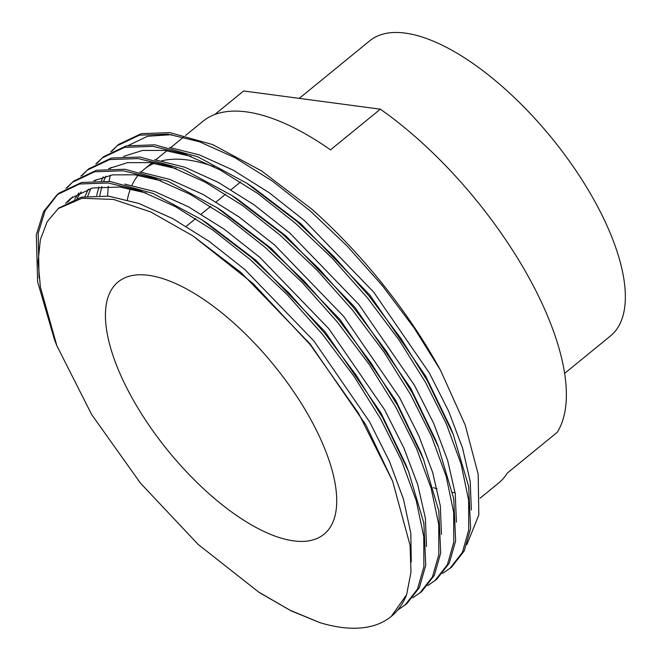 <?xml version="1.0" encoding="UTF-8"?>
<svg xmlns="http://www.w3.org/2000/svg" width="661" height="661" viewBox="0 0 661 661"><rect width="100%" height="100%" fill="white"/><g stroke="black" fill="none" stroke-linecap="round" stroke-linejoin="round"><path stroke-width="0.99" d="M564.659 373.374L610.549 335.895A190.434 79.551 -129.2 0 0 595.379 202.423A190.434 79.551 -129.2 0 0 369.648 40.899L299.268 98.373M397.823 610.037L406.738 603.79L419.396 587.522L425.758 565.196L423.85 523.066L408.481 471.276L382.57 417.488L356.114 375.118L324.377 332.838L289.047 293.12L252.254 258.17L201.861 219.782L152.906 193.409L110.065 181.461L81.526 182.477L58.953 193.169L57.086 194.698L43.527 211.694L36.322 234.713L37.644 281.908L54.59 340.002L56.838 345.678L91.648 414.513L140.496 483.183L198.184 544.457L258.674 592.066L290.121 610.252L319.907 622.654A269.01 112.37 -129.2 0 0 391.238 616.449A269.01 112.37 -129.2 0 0 406.639 594.66L410.985 572.195L410.068 545.292L392.626 481.183L358.485 413.166L310.356 344.877L253.155 283.577L193.012 235.969L150.848 212.007L113.568 199.44L82.055 198.267L58.193 208.628L47.154 221.749L40.379 239.579L38.115 261.483L40.387 287.072L56.838 345.678M58.028 193.946L45.105 210.743L38.189 233.193L39.073 277.727M404.871 605.319L417.529 589.05L423.891 566.717L423.775 536.658L416.248 500.65L401.541 460.634L380.703 419.016L354.246 376.646L322.51 334.359L287.18 294.649L250.387 259.69L212.834 230.061L175.182 206.496L139.645 190.575L108.197 182.99L79.659 183.998L57.086 194.698M466.889 544.548L478.812 514.993L478.192 474.243L465.22 425.064L440.482 370.193A269.01 112.37 -129.2 0 0 312.042 209.347L261.64 170.968L212.693 144.585L169.844 132.638L141.305 133.654L118.732 144.346L110.784 151.774M117.807 145.123L111.858 151.179M440.482 370.193L414.034 327.823L382.289 285.535L346.959 245.826L310.174 210.876L272.613 181.238L234.969 157.673L199.432 141.751L167.977 134.166L139.438 135.174L116.865 145.874M442.655 573.418L451.57 567.179L464.237 550.91L470.591 528.577L468.682 486.455L453.322 434.665L427.403 380.868L400.954 338.506L369.21 296.219L333.888 256.501L297.095 221.551L246.693 183.171L197.746 156.797L154.905 144.842L126.358 145.858L103.785 156.558L95.837 163.978M102.86 157.326L96.911 163.383M449.703 568.7L462.37 552.439L468.723 530.105L468.608 500.038L461.089 464.03L446.382 424.015L425.535 382.397L399.087 340.027L367.342 297.747L332.02 258.03L295.227 223.079L257.674 193.442L220.022 169.885L184.485 153.963L153.03 146.37L124.491 147.386L101.918 158.078M427.708 585.621L436.632 579.383L449.29 563.114L455.644 540.781L453.735 498.658L438.375 446.869L412.456 393.08L386.007 350.71L354.263 308.423L318.941 268.713L282.148 233.754L231.755 195.375L182.8 169.001L139.958 157.045L111.42 158.062L88.838 168.762L80.89 176.181M87.913 169.538L81.964 175.595M434.756 580.903L447.423 564.643L453.777 542.309L453.661 512.25L446.142 476.234L431.435 436.219L410.588 394.6L384.14 352.239L352.396 309.951L317.073 270.233L280.281 235.283L242.727 205.645L205.075 182.089L169.538 166.167L138.091 158.574L109.552 159.59L86.971 170.282M412.77 597.825L421.685 591.587L434.343 575.318L440.705 552.993L438.797 510.862L423.428 459.073L397.509 405.284L371.061 362.914L339.324 320.626L303.994 280.917L267.201 245.966L216.808 207.579L167.853 181.205L125.012 169.257L96.473 170.265L73.9 180.965L65.943 188.385M72.974 181.742L67.017 187.798M419.818 593.115L432.476 576.846L438.83 554.513L438.714 524.454L431.195 488.446L416.488 448.431L395.642 406.804L369.193 364.442L337.449 322.155L302.127 282.437L265.334 247.487L227.781 217.849L190.128 194.293L154.591 178.371L123.144 170.778L94.606 171.794L72.024 182.494M131.06 396.096A162.821 68.017 -129.2 0 0 324.064 534.204A162.821 68.017 -129.2 0 0 311.1 420.09A162.821 68.017 -129.2 0 0 118.088 281.974A162.821 68.017 -129.2 0 0 131.06 396.096M213.99 166.712A233.614 97.588 -129.2 0 0 161.705 160.83M154.327 163.242A233.614 97.588 -129.2 0 0 143.991 169.423A233.614 97.588 -129.2 0 0 141.041 172.083M138.157 175.256A233.614 97.588 -129.2 0 0 131.936 185.262M130.457 188.765A233.614 97.588 -129.2 0 0 127.333 199.87M480.084 498.187L498.377 483.257A233.614 97.588 50.8 0 0 507.408 472.979L557.231 432.294A233.614 97.588 -129.2 0 0 529.585 278.843A233.614 97.588 -129.2 0 0 380.331 109.181L330.508 149.865A233.614 97.588 50.8 0 0 202.836 121.368L185.501 135.522M214.718 114.568L243.62 90.962L380.331 109.181M455.132 492.759A233.614 97.588 50.8 0 1 452.496 492.379M437.103 488.843A233.614 97.588 50.8 0 1 433.277 487.653M312.042 209.347L261.64 170.968M171.703 134.67L147.494 136.273L128.474 145.42M110.346 175.215L109.032 181.345M108.297 186.319L107.594 196.044M391.238 616.449L406.639 594.66M259.98 592.917L291.071 610.822L319.907 622.654M471.351 509.937L470.211 481.505L462.56 448.051L448.67 411.258L429.452 373.159L373.713 292.154L304.63 220.716L269.035 192.624L233.325 170.216L199.556 154.947L169.571 147.486M111.098 167.407L110.263 168.563M105.818 176.198L103.777 180.899M101.852 186.592L99.794 195.507M456.404 522.14L455.264 493.709L447.613 460.254L433.723 423.47L414.513 385.363L358.766 304.366L289.692 232.92L254.088 204.827L218.378 182.419L184.617 167.15L154.633 159.698M96.151 179.61L95.316 180.775M90.871 188.402L87.764 196.044M441.457 534.344L440.317 505.913L432.666 472.458L418.777 435.673L399.566 397.567L343.819 316.569L274.745 245.124L239.142 217.031L203.431 194.623L169.67 179.362L139.686 171.901M81.204 191.822L77.122 198.259M426.51 546.548L425.37 518.117L417.727 484.67L403.83 447.877L384.619 409.77L328.872 328.773L259.798 257.327L224.203 229.235L188.492 206.827L154.724 191.566L124.739 184.105M72.801 196.78L67.777 202.068M411.258 561.982L410.82 533.303L403.466 499.138L389.42 461.295L369.673 421.982L313.925 340.977L244.851 269.531L208.884 241.182L172.818 218.642L138.785 203.423L108.652 196.168L81.311 197.16L58.936 208.033M453.322 434.665L450.637 427.882L425.717 376.208L369.97 295.211L300.895 223.765L252.799 187.154L246.693 183.171M191.037 156.376L164.705 150.402L142.437 150.452L123.574 156.434M103.273 176.9L101.364 180.784M98.976 186.889L96.655 195.474M438.375 446.869L435.69 440.086L410.77 388.412L355.031 307.415L285.949 235.969L237.861 199.366L231.755 195.375M176.09 168.58L149.758 162.606L127.49 162.664L108.627 168.638M88.334 189.104L84.98 196.441M423.428 459.073L420.743 452.289L395.832 400.624L340.085 319.618L271.01 248.172L222.914 211.57L216.808 207.579M161.144 180.784L134.811 174.81L112.544 174.868L93.68 180.841M78.981 192.913L74.668 199.068M408.481 471.276L405.796 464.501L380.885 412.828L325.138 331.822L256.063 260.384L207.967 223.773L201.861 219.782M146.197 192.987L119.864 187.013L92.523 188.005L70.892 198.259L65.637 203.266M392.626 481.183L365.938 425.031L310.191 344.026L241.116 272.588L193.144 236.06M183.634 137.05L170.67 147.634M166.936 150.683L155.723 159.838M151.989 162.895L143.991 169.423M240.571 181.957L231.077 189.699M225.624 194.16L216.139 201.911M210.677 206.364L201.192 214.114M195.73 218.568L186.245 226.318M59.68 207.414L58.193 208.628"/></g></svg>
